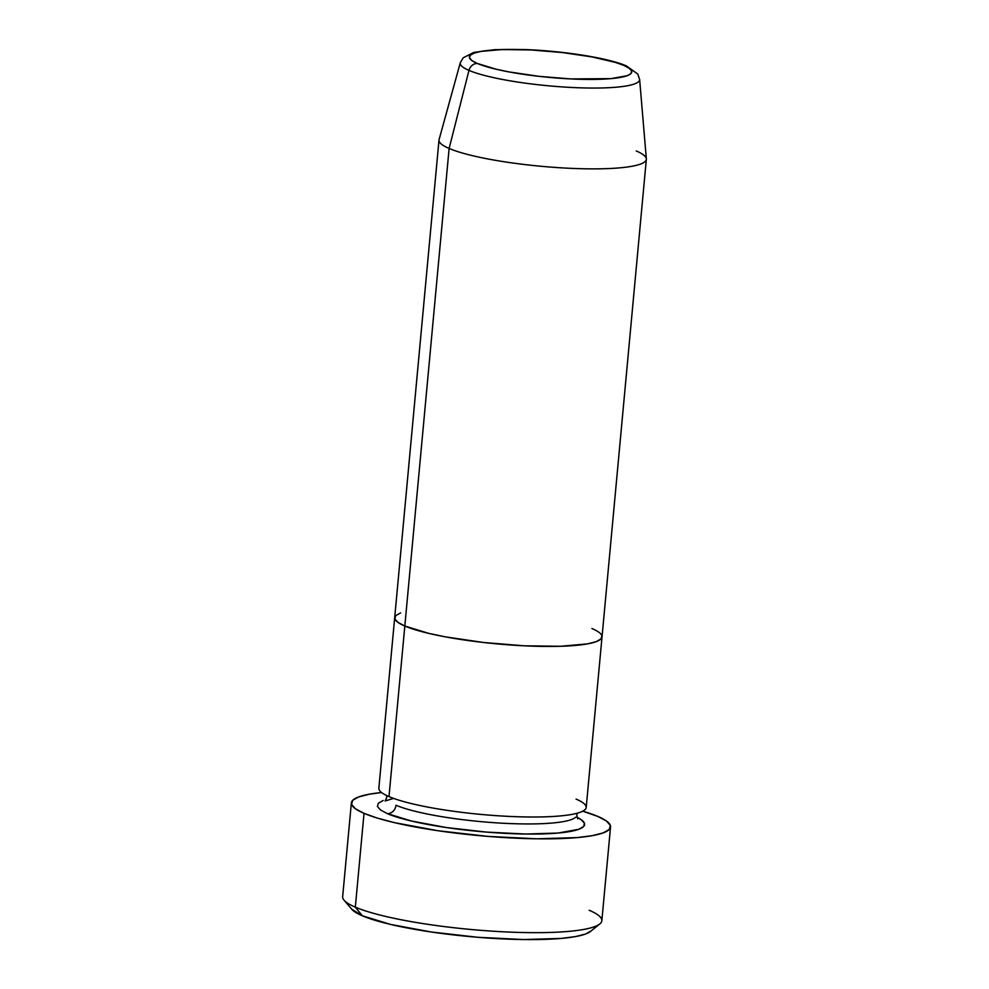 <?xml version="1.0" encoding="UTF-8"?>
<svg xmlns="http://www.w3.org/2000/svg" width="989" height="989" viewBox="0 0 989 989"><rect width="100%" height="100%" fill="white"/><g stroke="black" fill="none" stroke-linecap="round" stroke-linejoin="round"><path stroke-width="1.48" d="M351.367 802.883L342.664 896.689A130.14 20.806 5.3 0 0 355.323 907.16A130.14 20.806 -174.7 0 1 344.061 900.2L351.812 909.299A121.474 19.421 5.3 0 0 362.333 915.789L355.323 907.16L364.026 813.341A130.14 20.806 -174.7 0 1 351.367 802.883A130.14 20.806 -174.7 0 1 381.556 792.51L369.515 794.167L358.747 796.899L352.677 800.324L351.54 804.317L355.372 808.718L364.026 813.341L355.323 907.16A130.14 20.806 5.3 0 0 499.977 931.626A130.14 20.806 5.3 0 0 601.844 920.734L610.547 826.928A130.14 20.806 -174.7 0 1 508.68 837.819A130.14 20.806 -174.7 0 1 364.026 813.341L377.18 818.039L394.314 822.613L437.806 830.711L487.849 836.385L536.854 838.808L577.341 837.584L592.399 835.643L603.166 832.899L609.236 829.474L610.374 825.481L606.541 821.093L597.888 816.457A130.14 20.806 -174.7 0 1 610.547 826.928M387.416 813.663L411.647 821.068L446.435 827.546L486.477 832.095L525.678 834.024L558.068 833.047L578.726 829.301L583.572 826.557L584.487 823.367L581.421 819.856L576.958 817.26A104.117 16.652 -174.7 0 1 522.921 833.987A104.117 16.652 -174.7 0 1 387.416 813.663A8.678 7.677 113.2 0 0 395.996 805.231A95.439 15.255 5.3 0 0 495.712 822.799A95.439 15.255 5.3 0 0 575.709 817.174A95.439 15.255 -174.7 0 1 495.712 822.799A95.439 15.255 -174.7 0 1 395.996 805.231A8.678 7.677 -66.8 0 1 387.416 813.663L380.481 809.954L377.415 806.431L378.33 803.241L383.188 800.497M591.904 628.522A104.117 16.652 -174.7 0 1 602.029 636.904A104.117 16.652 -174.7 0 1 520.535 645.619A104.117 16.652 -174.7 0 1 404.822 626.037L397.887 622.328L394.821 618.817L395.736 615.628L400.594 612.883L395.736 615.628L394.821 618.817L397.887 622.328L404.822 626.037L388.998 796.602L404.822 626.037A104.117 16.652 -174.7 0 1 394.685 617.668L378.861 788.233A104.117 16.652 5.3 0 0 388.998 796.602A104.117 16.652 5.3 0 0 527.261 816.963A104.117 16.652 5.3 0 0 576.08 799.087M582.781 811.178A130.14 20.806 -174.7 0 1 597.888 816.457L582.781 811.178M404.822 626.037L429.053 633.455L445.421 636.867L483.572 642.491L523.972 645.792L560.466 646.287L587.515 643.876L596.132 641.688L600.978 638.943L601.893 635.754L600.978 638.943L596.132 641.688L587.515 643.876L560.466 646.287L523.972 645.792L483.572 642.491L445.421 636.867L429.053 633.455L404.822 626.037L449.117 148.461L468.984 70.392A8.678 7.677 -66.8 0 1 477.316 63.457A81.543 13.042 -174.7 0 1 515.553 49.45A81.543 13.042 -174.7 0 1 623.836 65.398A8.678 7.677 -66.8 0 1 626.532 65.979A8.678 7.677 113.2 0 0 623.836 65.398L629.251 68.303L631.662 71.06L630.945 73.557L627.137 75.708L610.967 78.638L570.628 78.922L538.993 76.338L509.125 71.937L496.293 69.255L477.316 63.457L471.889 60.552L469.491 57.795L470.208 55.297L474.015 53.146L480.753 51.428L501.93 49.549L530.524 49.932L562.16 52.516L592.028 56.917L615.591 62.455L623.836 65.398A81.543 13.042 -174.7 0 1 585.599 79.404A81.543 13.042 -174.7 0 1 477.316 63.457A8.678 7.677 113.2 0 0 468.984 70.392A90.086 14.402 -174.7 0 1 460.293 62.74L463.186 57.782L473.768 52.442L494.723 49.66L524.541 49.549C563.075 50.909 608.235 57.931 626.457 65.954L637.72 74.002L639.623 79.38A90.086 14.402 -174.7 0 1 570.356 87.403A90.086 14.402 -174.7 0 1 468.984 70.392L449.117 148.461A104.117 16.652 -174.7 0 1 438.992 140.092L394.685 617.668A104.117 16.652 5.3 0 0 404.822 626.037A104.117 16.652 5.3 0 0 520.535 645.619A104.117 16.652 5.3 0 0 602.029 636.904L646.336 159.328A104.117 16.652 -174.7 0 1 564.843 168.043A104.117 16.652 -174.7 0 1 449.117 148.461L404.822 626.037M591.187 930.847L585.525 934.036L575.474 936.595L561.431 938.413L523.638 939.55L477.897 937.3L431.179 931.984L390.606 924.431L362.333 915.789L351.738 909.2M388.998 796.602A104.117 16.652 5.3 0 0 504.711 816.185A104.117 16.652 5.3 0 0 586.205 807.469L602.029 636.904M589.184 910.263A130.14 20.806 -174.7 0 1 599.816 923.936A130.14 20.806 -174.7 0 1 489.592 930.983A130.14 20.806 -174.7 0 1 355.323 907.16L362.333 915.789A121.474 19.421 5.3 0 0 487.651 938.029A121.474 19.421 5.3 0 0 590.52 931.44L599.816 923.936M460.293 62.74L439.079 139.622A104.117 16.652 5.3 0 0 449.117 148.461A104.117 16.652 5.3 0 0 566.289 168.118A104.117 16.652 5.3 0 0 646.336 158.846L639.623 79.38M636.211 150.946A104.117 16.652 -174.7 0 1 646.336 159.328M468.984 70.392A90.086 14.402 5.3 0 0 564.496 87.057A90.086 14.402 5.3 0 0 638.993 81.246M577.712 818.83L576.772 815.196L577.329 813.181M386.538 795.49L386.711 797.554L385.129 800.966L393.573 798.42"/></g></svg>
